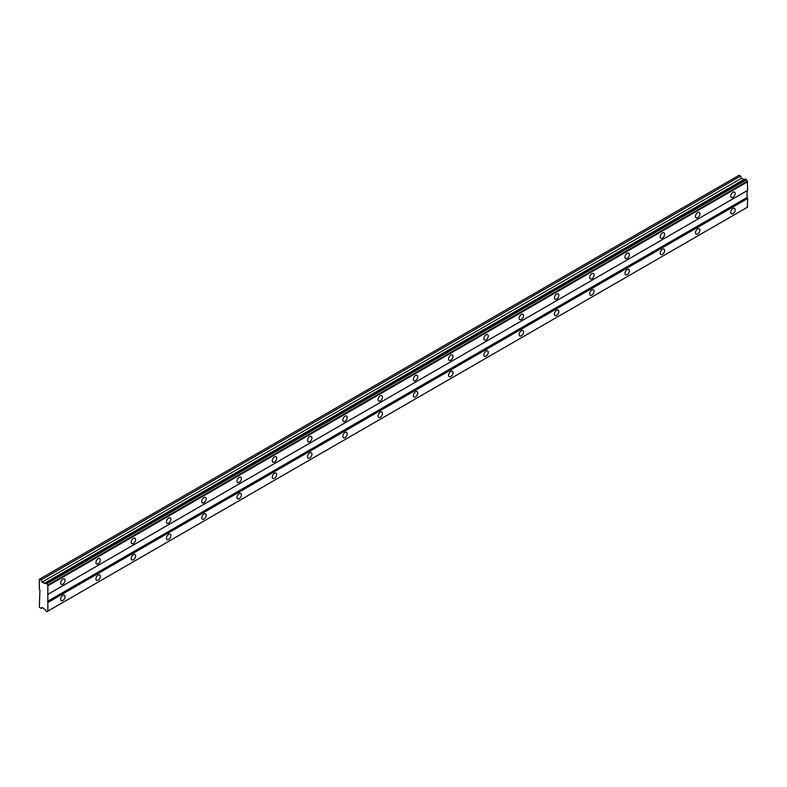 <?xml version="1.0" encoding="UTF-8"?>
<svg xmlns="http://www.w3.org/2000/svg" width="787" height="787" viewBox="0 0 787 787"><rect width="100%" height="100%" fill="white"/><g stroke="black" fill="none" stroke-linecap="round" stroke-linejoin="round"><path stroke-width="1.18" d="M46.797 583.236L746.273 179.387L745.496 178.944L45.784 582.862A1.367 0.787 60 0 1 45.508 583.393A1.367 0.787 60 0 1 44.82 583.334A1.367 0.787 60 0 1 44.702 583.256L42.085 582.105L41.101 579.94L39.35 579.271L39.35 589.119L39.94 590.132L39.35 607.102L41.101 608.449L42.085 607.436L44.702 609.305A1.367 0.787 60 0 1 45.784 610.938L47.023 611.607A1.367 0.787 60 0 1 47.299 611.125A1.367 0.787 60 0 1 47.85 611.125L47.85 585.075A1.367 0.787 60 0 1 47.023 583.639L45.784 582.862M744.384 179.534A1.367 0.787 60 0 1 744.305 179.485A1.367 0.787 60 0 1 744.177 179.406L741.57 178.255L740.587 176.101L739.131 175.265L39.645 579.104M732.953 197.321A3.118 1.8 120 0 0 734.989 194.576A3.118 1.8 120 0 0 734.517 192.077A3.118 1.8 120 0 0 732.953 192.235A3.118 1.8 120 0 0 730.916 194.979A3.118 1.8 120 0 0 731.398 197.478A3.118 1.8 120 0 0 732.953 197.321M62.862 584.19A3.118 1.8 120 0 0 64.898 581.445A3.118 1.8 120 0 0 64.416 578.947A3.118 1.8 120 0 0 62.862 579.104A3.118 1.8 120 0 0 60.825 581.849A3.118 1.8 120 0 0 61.307 584.347A3.118 1.8 120 0 0 62.862 584.19M98.129 563.836A3.118 1.8 120 0 0 100.165 561.082A3.118 1.8 120 0 0 99.693 558.593A3.118 1.8 120 0 0 98.129 558.74A3.118 1.8 120 0 0 96.093 561.485A3.118 1.8 120 0 0 96.575 563.984A3.118 1.8 120 0 0 98.129 563.836M133.397 543.473A3.118 1.8 120 0 0 135.433 540.728A3.118 1.8 120 0 0 134.961 538.229A3.118 1.8 120 0 0 133.397 538.377A3.118 1.8 120 0 0 131.36 541.131A3.118 1.8 120 0 0 131.842 543.63A3.118 1.8 120 0 0 133.397 543.473M168.664 523.109A3.118 1.8 120 0 0 170.7 520.364A3.118 1.8 120 0 0 170.228 517.866A3.118 1.8 120 0 0 168.664 518.023A3.118 1.8 120 0 0 166.628 520.768A3.118 1.8 120 0 0 167.11 523.266A3.118 1.8 120 0 0 168.664 523.109M203.931 502.745A3.118 1.8 120 0 0 205.968 500.001A3.118 1.8 120 0 0 205.496 497.502A3.118 1.8 120 0 0 203.931 497.659A3.118 1.8 120 0 0 201.895 500.404A3.118 1.8 120 0 0 202.377 502.903A3.118 1.8 120 0 0 203.931 502.745M239.199 482.382A3.118 1.8 120 0 0 241.235 479.637A3.118 1.8 120 0 0 240.763 477.138A3.118 1.8 120 0 0 239.199 477.296A3.118 1.8 120 0 0 237.162 480.04A3.118 1.8 120 0 0 237.644 482.539A3.118 1.8 120 0 0 239.199 482.382M274.466 462.028A3.118 1.8 120 0 0 276.503 459.274A3.118 1.8 120 0 0 276.03 456.775A3.118 1.8 120 0 0 274.466 456.932A3.118 1.8 120 0 0 272.43 459.677A3.118 1.8 120 0 0 272.912 462.176A3.118 1.8 120 0 0 274.466 462.028M309.734 441.664A3.118 1.8 120 0 0 311.77 438.92A3.118 1.8 120 0 0 311.298 436.421A3.118 1.8 120 0 0 309.734 436.569A3.118 1.8 120 0 0 307.697 439.323A3.118 1.8 120 0 0 308.179 441.812A3.118 1.8 120 0 0 309.734 441.664M345.011 421.301A3.118 1.8 120 0 0 347.047 418.556A3.118 1.8 120 0 0 346.565 416.057A3.118 1.8 120 0 0 345.011 416.215A3.118 1.8 120 0 0 342.975 418.959A3.118 1.8 120 0 0 343.447 421.458A3.118 1.8 120 0 0 345.011 421.301M380.278 400.937A3.118 1.8 120 0 0 382.315 398.192A3.118 1.8 120 0 0 381.833 395.694A3.118 1.8 120 0 0 380.278 395.851A3.118 1.8 120 0 0 378.242 398.596A3.118 1.8 120 0 0 378.714 401.095A3.118 1.8 120 0 0 380.278 400.937M415.546 380.574A3.118 1.8 120 0 0 417.582 377.829A3.118 1.8 120 0 0 417.1 375.33A3.118 1.8 120 0 0 415.546 375.488A3.118 1.8 120 0 0 413.509 378.232A3.118 1.8 120 0 0 413.982 380.731A3.118 1.8 120 0 0 415.546 380.574M450.813 360.22A3.118 1.8 120 0 0 452.85 357.465A3.118 1.8 120 0 0 452.368 354.967A3.118 1.8 120 0 0 450.813 355.124A3.118 1.8 120 0 0 448.777 357.869A3.118 1.8 120 0 0 449.249 360.367A3.118 1.8 120 0 0 450.813 360.22M486.081 339.856A3.118 1.8 120 0 0 488.117 337.102A3.118 1.8 120 0 0 487.635 334.613A3.118 1.8 120 0 0 486.081 334.76A3.118 1.8 120 0 0 484.044 337.505A3.118 1.8 120 0 0 484.517 340.004A3.118 1.8 120 0 0 486.081 339.856M521.348 319.492A3.118 1.8 120 0 0 523.385 316.748A3.118 1.8 120 0 0 522.902 314.249A3.118 1.8 120 0 0 521.348 314.397A3.118 1.8 120 0 0 519.312 317.151A3.118 1.8 120 0 0 519.784 319.65A3.118 1.8 120 0 0 521.348 319.492M556.616 299.129A3.118 1.8 120 0 0 558.652 296.384A3.118 1.8 120 0 0 558.17 293.885A3.118 1.8 120 0 0 556.616 294.043A3.118 1.8 120 0 0 554.579 296.788A3.118 1.8 120 0 0 555.051 299.286A3.118 1.8 120 0 0 556.616 299.129M591.883 278.765A3.118 1.8 120 0 0 593.919 276.021A3.118 1.8 120 0 0 593.437 273.522A3.118 1.8 120 0 0 591.883 273.679A3.118 1.8 120 0 0 589.847 276.424A3.118 1.8 120 0 0 590.329 278.923A3.118 1.8 120 0 0 591.883 278.765M627.15 258.402A3.118 1.8 120 0 0 629.187 255.657A3.118 1.8 120 0 0 628.705 253.158A3.118 1.8 120 0 0 627.15 253.316A3.118 1.8 120 0 0 625.114 256.06A3.118 1.8 120 0 0 625.596 258.559A3.118 1.8 120 0 0 627.15 258.402M662.418 238.048A3.118 1.8 120 0 0 664.454 235.293A3.118 1.8 120 0 0 663.982 232.795A3.118 1.8 120 0 0 662.418 232.952A3.118 1.8 120 0 0 660.382 235.697A3.118 1.8 120 0 0 660.864 238.195A3.118 1.8 120 0 0 662.418 238.048M697.685 217.684A3.118 1.8 120 0 0 699.722 214.94A3.118 1.8 120 0 0 699.25 212.441A3.118 1.8 120 0 0 697.685 212.588A3.118 1.8 120 0 0 695.649 215.343A3.118 1.8 120 0 0 696.131 217.832A3.118 1.8 120 0 0 697.685 217.684M732.953 213.611A3.118 1.8 120 0 0 734.989 210.867A3.118 1.8 120 0 0 734.517 208.368A3.118 1.8 120 0 0 732.953 208.516A3.118 1.8 120 0 0 730.916 211.27A3.118 1.8 120 0 0 731.398 213.769A3.118 1.8 120 0 0 732.953 213.611M62.862 600.481A3.118 1.8 120 0 0 64.898 597.736A3.118 1.8 120 0 0 64.416 595.238A3.118 1.8 120 0 0 62.862 595.395A3.118 1.8 120 0 0 60.825 598.14A3.118 1.8 120 0 0 61.307 600.638A3.118 1.8 120 0 0 62.862 600.481M98.129 580.127A3.118 1.8 120 0 0 100.165 577.373A3.118 1.8 120 0 0 99.693 574.874A3.118 1.8 120 0 0 98.129 575.031A3.118 1.8 120 0 0 96.093 577.776A3.118 1.8 120 0 0 96.575 580.275A3.118 1.8 120 0 0 98.129 580.127M133.397 559.764A3.118 1.8 120 0 0 135.433 557.019A3.118 1.8 120 0 0 134.961 554.52A3.118 1.8 120 0 0 133.397 554.668A3.118 1.8 120 0 0 131.36 557.422A3.118 1.8 120 0 0 131.842 559.911A3.118 1.8 120 0 0 133.397 559.764M168.664 539.4A3.118 1.8 120 0 0 170.7 536.655A3.118 1.8 120 0 0 170.228 534.157A3.118 1.8 120 0 0 168.664 534.304A3.118 1.8 120 0 0 166.628 537.059A3.118 1.8 120 0 0 167.11 539.557A3.118 1.8 120 0 0 168.664 539.4M203.931 519.036A3.118 1.8 120 0 0 205.968 516.292A3.118 1.8 120 0 0 205.496 513.793A3.118 1.8 120 0 0 203.931 513.95A3.118 1.8 120 0 0 201.895 516.695A3.118 1.8 120 0 0 202.377 519.194A3.118 1.8 120 0 0 203.931 519.036M239.199 498.673A3.118 1.8 120 0 0 241.235 495.928A3.118 1.8 120 0 0 240.763 493.429A3.118 1.8 120 0 0 239.199 493.587A3.118 1.8 120 0 0 237.162 496.331A3.118 1.8 120 0 0 237.644 498.83A3.118 1.8 120 0 0 239.199 498.673M274.466 478.309A3.118 1.8 120 0 0 276.503 475.564A3.118 1.8 120 0 0 276.03 473.066A3.118 1.8 120 0 0 274.466 473.223A3.118 1.8 120 0 0 272.43 475.968A3.118 1.8 120 0 0 272.912 478.466A3.118 1.8 120 0 0 274.466 478.309M309.734 457.955A3.118 1.8 120 0 0 311.77 455.201A3.118 1.8 120 0 0 311.298 452.712A3.118 1.8 120 0 0 309.734 452.859A3.118 1.8 120 0 0 307.697 455.604A3.118 1.8 120 0 0 308.179 458.103A3.118 1.8 120 0 0 309.734 457.955M345.011 437.592A3.118 1.8 120 0 0 347.047 434.847A3.118 1.8 120 0 0 346.565 432.348A3.118 1.8 120 0 0 345.011 432.496A3.118 1.8 120 0 0 342.975 435.25A3.118 1.8 120 0 0 343.447 437.749A3.118 1.8 120 0 0 345.011 437.592M380.278 417.228A3.118 1.8 120 0 0 382.315 414.483A3.118 1.8 120 0 0 381.833 411.985A3.118 1.8 120 0 0 380.278 412.142A3.118 1.8 120 0 0 378.242 414.887A3.118 1.8 120 0 0 378.714 417.385A3.118 1.8 120 0 0 380.278 417.228M415.546 396.864A3.118 1.8 120 0 0 417.582 394.12A3.118 1.8 120 0 0 417.1 391.621A3.118 1.8 120 0 0 415.546 391.778A3.118 1.8 120 0 0 413.509 394.523A3.118 1.8 120 0 0 413.982 397.022A3.118 1.8 120 0 0 415.546 396.864M450.813 376.501A3.118 1.8 120 0 0 452.85 373.756A3.118 1.8 120 0 0 452.368 371.257A3.118 1.8 120 0 0 450.813 371.415A3.118 1.8 120 0 0 448.777 374.159A3.118 1.8 120 0 0 449.249 376.658A3.118 1.8 120 0 0 450.813 376.501M486.081 356.147A3.118 1.8 120 0 0 488.117 353.393A3.118 1.8 120 0 0 487.635 350.894A3.118 1.8 120 0 0 486.081 351.051A3.118 1.8 120 0 0 484.044 353.796A3.118 1.8 120 0 0 484.517 356.295A3.118 1.8 120 0 0 486.081 356.147M521.348 335.783A3.118 1.8 120 0 0 523.385 333.039A3.118 1.8 120 0 0 522.902 330.54A3.118 1.8 120 0 0 521.348 330.688A3.118 1.8 120 0 0 519.312 333.442A3.118 1.8 120 0 0 519.784 335.931A3.118 1.8 120 0 0 521.348 335.783M556.616 315.42A3.118 1.8 120 0 0 558.652 312.675A3.118 1.8 120 0 0 558.17 310.176A3.118 1.8 120 0 0 556.616 310.324A3.118 1.8 120 0 0 554.579 313.078A3.118 1.8 120 0 0 555.051 315.577A3.118 1.8 120 0 0 556.616 315.42M591.883 295.056A3.118 1.8 120 0 0 593.919 292.311A3.118 1.8 120 0 0 593.437 289.813A3.118 1.8 120 0 0 591.883 289.97A3.118 1.8 120 0 0 589.847 292.715A3.118 1.8 120 0 0 590.329 295.214A3.118 1.8 120 0 0 591.883 295.056M627.15 274.693A3.118 1.8 120 0 0 629.187 271.948A3.118 1.8 120 0 0 628.705 269.449A3.118 1.8 120 0 0 627.15 269.607A3.118 1.8 120 0 0 625.114 272.351A3.118 1.8 120 0 0 625.596 274.85A3.118 1.8 120 0 0 627.15 274.693M662.418 254.329A3.118 1.8 120 0 0 664.454 251.584A3.118 1.8 120 0 0 663.982 249.085A3.118 1.8 120 0 0 662.418 249.243A3.118 1.8 120 0 0 660.382 251.988A3.118 1.8 120 0 0 660.864 254.486A3.118 1.8 120 0 0 662.418 254.329M697.685 233.975A3.118 1.8 120 0 0 699.722 231.221A3.118 1.8 120 0 0 699.25 228.732A3.118 1.8 120 0 0 697.685 228.879A3.118 1.8 120 0 0 695.649 231.624A3.118 1.8 120 0 0 696.131 234.123A3.118 1.8 120 0 0 697.685 233.975M48.164 594.205L747.65 190.365L747.335 181.226A1.367 0.787 60 0 1 746.509 179.8L746.273 179.387M47.85 611.125L747.335 207.286L747.65 198.511L747.06 197.488L747.06 190.7L47.584 594.549M47.023 611.607L746.509 207.758L46.797 611.735M747.335 181.226L47.85 585.075M47.023 583.639L746.509 179.8M48.164 585.617L747.65 181.767M747.06 197.488L47.584 601.337M48.164 602.35L747.65 198.511M747.65 207.099L48.164 610.948M42.478 607.662L41.101 608.449M740.587 176.101L41.101 579.94M741.57 178.255L42.085 582.105M743.794 179.544L44.308 583.383M44.702 583.256L744.177 179.406M745.496 178.944L46.02 582.783"/></g></svg>

